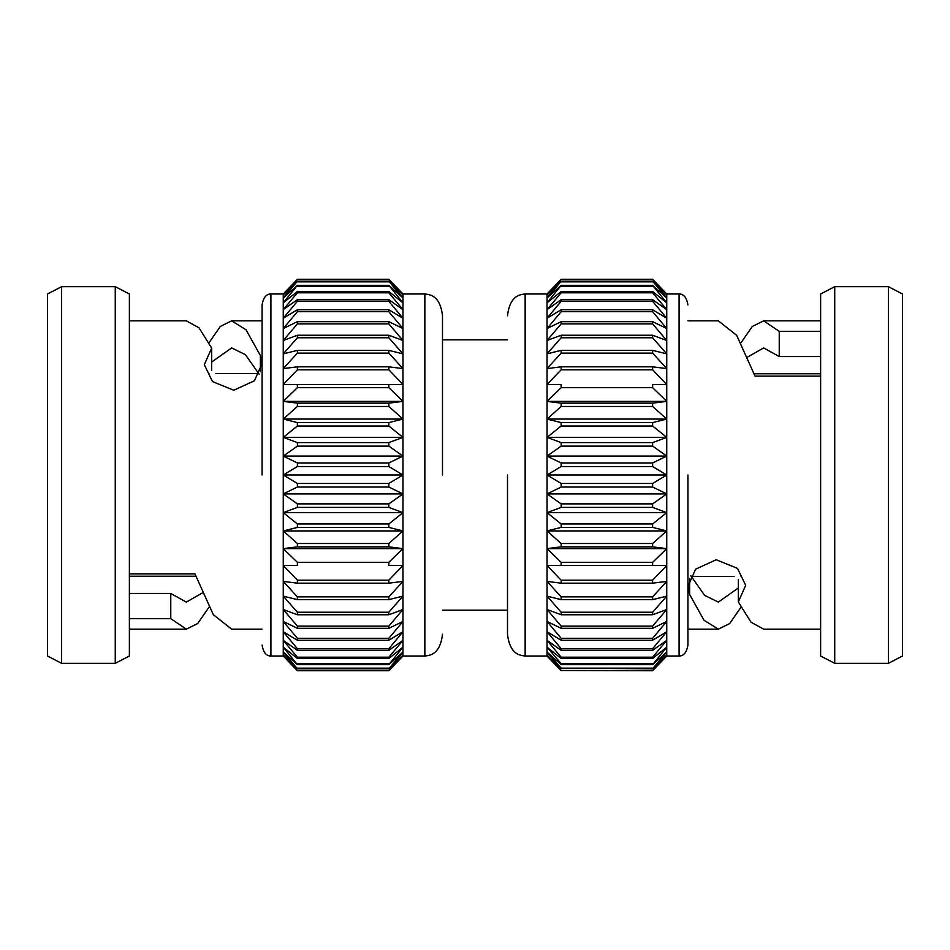 <?xml version="1.0" encoding="UTF-8"?>
<svg xmlns="http://www.w3.org/2000/svg" width="950" height="950" viewBox="0 0 950 950"><rect width="100%" height="100%" fill="white"/><g stroke="black" fill="none" stroke-linecap="round" stroke-linejoin="round"><path stroke-width="1.43" d="M547.841 293.134L547.034 293.989L525.148 293.989L525.148 656.011L547.034 656.011L547.034 475L666.746 475L666.746 656.011L652.626 670.676L666.746 655.025L652.626 668.729L666.746 652.056L652.626 664.644L666.746 647.152L652.626 658.492L652.626 657.21L666.746 640.359L652.626 650.322L652.626 648.696L666.746 631.762L652.626 640.229L652.626 638.293L666.746 621.443L652.626 628.33L652.626 626.086L666.746 609.52L652.626 614.757L652.626 612.227L666.746 596.125L652.626 599.64L652.626 596.873L666.746 581.4L652.626 583.169L652.626 580.177L666.746 565.511L652.626 565.511L652.626 562.329L666.746 548.625L652.626 546.856L652.626 543.519L666.746 530.931L652.626 527.416L652.626 523.972L666.746 512.632L652.626 507.395L652.626 503.88L666.746 493.917L652.626 487.029L652.626 483.467L666.746 475L666.746 456.083L652.626 446.12L652.626 442.605L666.746 437.368L666.746 456.083L547.034 456.083L547.034 293.989L561.153 279.324L547.034 294.975L561.153 281.271L547.034 297.944L561.153 285.356L547.034 302.848L561.153 291.507L561.153 292.79L547.034 309.641L561.153 299.678L561.153 301.304L547.034 318.238L561.153 309.771L561.153 311.707L547.034 328.558L561.153 321.67L561.153 323.914L547.034 340.48L561.153 335.243L561.153 337.772L547.034 353.875L561.153 350.36L561.153 353.127L547.034 368.6L561.153 366.831L561.153 369.823L547.034 384.489L561.153 384.489L561.153 387.671L547.034 401.375L561.153 403.144L561.153 406.481L547.034 419.069L561.153 422.584L561.153 426.027L547.034 437.368L561.153 442.605L561.153 446.12L547.034 456.083L561.153 462.971L561.153 466.533L547.034 475L561.153 483.467L652.626 483.467M834.741 663.337L834.741 286.663L888.381 286.663L888.381 663.337L834.741 663.337L820.622 656.011L820.622 293.989L834.741 286.663M888.381 663.337L902.5 656.011L902.5 293.989L888.381 286.663M741 607.216L729.671 623.568L718.342 629.161L703.998 620.243L689.617 594.439L688.073 586.15L695.578 569.216L716.229 559.752L737.533 568.421L745.691 585.331L738.328 601.908L750.999 622.179L763.658 629.149L820.622 629.161M741 576.246C732.129 576.508 732.129 576.508 741 576.246C732.129 576.508 732.129 576.508 741 576.246L741.273 576.246M747.686 357.022L763.658 347.914L779.238 356.547L820.622 356.547M202.314 592.978L186.342 602.086L170.763 593.453L129.378 593.453M209 373.754C217.871 373.492 217.871 373.492 209 373.754C217.871 373.492 217.871 373.492 209 373.754L208.727 373.754M209 342.784L220.329 326.432L231.658 320.839L246.002 329.757L260.383 355.561L261.927 363.85L254.422 380.784L233.771 390.248L212.467 381.579L204.309 364.669L211.672 348.092L199.001 327.821L186.342 320.851L129.378 320.839M47.5 293.989L47.5 656.011L61.619 663.337L61.619 286.663L47.5 293.989M115.259 663.337L129.378 656.011L129.378 293.989L115.259 286.663L115.259 663.337L61.619 663.337M297.374 483.467L297.374 487.029L388.847 487.029L388.847 483.467L297.374 483.467L283.254 475L283.254 293.989L297.374 279.324L283.254 294.975L297.374 281.271L283.254 297.944L297.374 285.356L283.254 302.848L297.374 291.507L297.374 292.79L283.254 309.641L297.374 299.678L297.374 301.304L283.254 318.238L297.374 309.771L297.374 311.707L283.254 328.558L297.374 321.67L297.374 323.914L283.254 340.48L297.374 335.243L297.374 337.772L283.254 353.875L297.374 350.36L297.374 353.127L283.254 368.6L297.374 366.831L297.374 369.823L283.254 384.489L297.374 384.489L297.374 387.671L283.254 401.375L297.374 403.144L297.374 406.481L283.254 419.069L297.374 422.584L297.374 426.027L283.254 437.368L297.374 442.605L297.374 446.12L283.254 456.083L297.374 462.971L297.374 466.533L283.254 475L402.966 475L402.966 656.011L402.159 656.866M442.498 634.22C440.099 655.595 428.545 655.5 424.852 656.011L424.852 293.989L402.966 293.989L402.966 475L388.847 466.533L388.847 462.971L297.374 462.971M442.498 475L442.498 315.78C440.099 294.405 428.545 294.5 424.852 293.989M402.966 384.489L388.847 384.489L402.966 384.489L388.847 369.823L388.847 366.831L402.966 368.6L388.847 353.127L388.847 350.36L402.966 353.875L388.847 337.772L388.847 335.243L402.966 340.48L388.847 323.914L388.847 321.67L402.966 328.558L388.847 311.707L388.847 309.771L402.966 318.238L388.847 301.304L388.847 299.678L402.966 309.641L388.847 292.79L388.847 291.507L402.966 302.848L388.847 285.356L402.966 297.944L388.847 281.271L402.966 294.975L388.847 279.324L402.159 293.134M297.374 487.029L283.254 493.917L297.374 503.88L297.374 507.395L283.254 512.632L297.374 523.972L297.374 527.416L283.254 530.931L297.374 543.519L297.374 546.856L283.254 548.625L297.374 562.329L297.374 565.511L283.254 565.511L297.374 580.177L297.374 583.169L283.254 581.4L297.374 596.873L297.374 599.64L283.254 596.125L297.374 612.227L297.374 614.757L283.254 609.52L297.374 626.086L297.374 628.33L283.254 621.443L297.374 638.293L297.374 640.229L283.254 631.762L297.374 648.696L297.374 650.322L283.254 640.359L297.374 657.21L297.374 658.492L283.254 647.152L297.374 664.644L283.254 652.056L297.374 668.729L283.254 655.025L297.374 670.676L388.942 670.581M388.847 279.324L297.374 279.324M388.847 279.502L297.374 279.502M388.847 670.676L297.374 670.676L283.254 656.011L283.254 548.625L402.966 548.625L388.847 562.329L388.847 565.511L402.966 565.511L388.847 580.177L388.847 583.169L402.966 581.4L388.847 596.873L388.847 599.64L402.966 596.125L388.847 612.227L388.847 614.757L402.966 609.52L388.847 626.086L388.847 628.33L402.966 621.443L388.847 638.293L388.847 640.229L402.966 631.762L388.847 648.696L388.847 650.322L402.966 640.359L388.847 657.21L388.847 658.492L402.966 647.152L388.847 664.644L402.966 652.056L388.847 668.729L402.966 655.025L388.847 670.676L402.966 656.011L424.852 656.011M297.374 670.498L388.847 670.498M388.847 281.271L297.374 281.271M388.847 281.829L297.374 281.829M297.374 668.729L388.847 668.729M297.374 668.171L388.847 668.171M388.847 285.356L297.374 285.356M388.847 286.283L297.374 286.283M297.374 664.644L388.847 664.644M297.374 663.717L388.847 663.717M388.847 291.507L297.374 291.507M388.847 292.79L297.374 292.79M297.374 658.492L388.847 658.492M297.374 657.21L388.847 657.21M388.847 299.678L297.374 299.678M388.847 301.304L297.374 301.304M297.374 650.322L388.847 650.322M297.374 648.696L388.847 648.696M388.847 309.771L297.374 309.771M388.847 311.707L297.374 311.707M297.374 640.229L388.847 640.229M297.374 638.293L388.847 638.293M388.847 321.67L297.374 321.67M388.847 323.914L297.374 323.914M297.374 628.33L388.847 628.33M297.374 626.086L388.847 626.086M388.847 335.243L297.374 335.243M388.847 337.772L297.374 337.772M297.374 614.757L388.847 614.757M297.374 612.227L388.847 612.227M388.847 350.36L297.374 350.36M388.847 353.127L297.374 353.127M297.374 599.64L388.847 599.64M297.374 596.873L388.847 596.873M388.847 366.831L297.374 366.831M388.847 369.823L297.374 369.823M297.374 583.169L388.847 583.169M297.374 580.177L388.847 580.177M283.254 401.375L402.966 401.375L388.847 387.671L388.847 384.489L297.374 384.489M388.847 565.511L402.966 565.511M388.847 387.671L297.374 387.671M297.374 562.329L388.847 562.329M402.966 401.375L388.847 403.144L297.374 403.144M283.254 419.069L402.966 419.069L388.847 406.481L388.847 403.144M388.847 406.481L297.374 406.481M297.374 546.856L388.847 546.856L402.966 548.625M388.847 546.856L388.847 543.519L402.966 530.931L283.254 530.931L283.254 512.632L402.966 512.632L388.847 523.972L388.847 527.416L402.966 530.931M297.374 543.519L388.847 543.519M402.966 419.069L388.847 422.584L297.374 422.584M283.254 437.368L402.966 437.368L388.847 426.027L388.847 422.584M388.847 426.027L297.374 426.027M297.374 527.416L388.847 527.416M297.374 523.972L388.847 523.972M402.966 437.368L388.847 442.605L297.374 442.605M283.254 456.083L402.966 456.083L388.847 446.12L388.847 442.605M388.847 446.12L297.374 446.12M297.374 507.395L388.847 507.395L402.966 512.632M388.847 507.395L388.847 503.88L402.966 493.917L283.254 493.917L283.254 475M297.374 503.88L388.847 503.88M402.966 456.083L388.847 462.971M388.847 466.533L297.374 466.533M388.847 487.029L402.966 493.917M388.847 483.467L402.966 475M283.254 548.625L283.254 530.931M283.254 512.632L283.254 493.917M262.081 475L262.081 304.891L262.081 475M129.378 576.246L195.807 576.246M129.378 573.847L194.952 573.847L213.322 614.674L231.658 629.161L262.081 629.161M209 607.216L197.671 623.556L186.342 629.149L170.763 618.664L129.378 618.664M260.383 371.664L260.383 355.561M211.672 362.045L231.658 347.902L245.421 354.671L259.184 374.276M211.672 370.358L211.672 348.092M170.763 593.453L170.763 618.664M738.328 587.955L718.342 602.098L704.579 595.329L690.816 575.724M779.238 356.547L779.238 331.336L820.622 331.336M741 342.784L752.329 326.444L763.658 320.851L779.238 331.336M820.622 376.152L755.048 376.152L736.678 335.326L718.342 320.839L687.919 320.839M820.622 373.754L754.193 373.754M738.328 579.643L738.328 601.908M689.617 578.336L689.617 594.439M687.919 475L687.919 645.109L687.919 475M666.746 293.989L666.746 437.368L652.626 426.027L652.626 422.584L666.746 419.069L652.626 406.481L652.626 403.144L666.746 401.375L652.626 387.671L652.626 384.489L666.746 384.489L652.626 369.823L652.626 366.831L666.746 368.6L652.626 353.127L652.626 350.36L666.746 353.875L652.626 337.772L652.626 335.243L666.746 340.48L652.626 323.914L652.626 321.67L666.746 328.558L652.626 311.707L652.626 309.771L666.746 318.238L652.626 301.304L652.626 299.678L666.746 309.641L652.626 292.79L652.626 291.507L666.746 302.848L652.626 285.356L666.746 297.944L652.626 281.271L666.746 294.975L652.626 279.324L666.746 293.989L679.096 293.989C683.727 293.942 686.672 297.576 687.919 304.891M666.746 456.083L652.626 462.971L652.626 466.533L666.746 475M652.626 466.533L561.153 466.533M652.626 462.971L561.153 462.971M547.034 475L547.034 456.083M561.153 483.467L561.153 487.029L652.626 487.029M666.746 493.917L547.034 493.917L561.153 487.029M652.626 446.12L561.153 446.12M652.626 442.605L561.153 442.605M547.034 493.917L561.153 503.88L652.626 503.88M666.746 437.368L547.034 437.368M561.153 503.88L561.153 507.395L652.626 507.395M666.746 512.632L547.034 512.632L561.153 507.395M652.626 426.027L561.153 426.027M652.626 422.584L561.153 422.584M547.034 512.632L561.153 523.972L652.626 523.972M666.746 419.069L547.034 419.069M561.153 523.972L561.153 527.416L652.626 527.416M666.746 530.931L547.034 530.931L561.153 527.416M652.626 406.481L561.153 406.481M652.626 403.144L561.153 403.144M547.034 530.931L561.153 543.519L652.626 543.519M666.746 401.375L547.034 401.375M561.153 543.519L561.153 546.856L652.626 546.856M666.746 548.625L547.034 548.625L561.153 546.856M652.626 387.671L561.153 387.671M547.034 384.489L561.153 384.489M547.034 548.625L561.153 562.329L652.626 562.329M561.153 562.329L561.153 565.511L652.626 565.511M547.034 565.511L561.153 565.511L547.034 565.511L561.153 580.177L652.626 580.177M652.626 369.823L561.153 369.823M652.626 366.831L561.153 366.831M561.153 580.177L561.153 583.169L652.626 583.169M652.626 596.873L561.153 596.873L547.034 581.4L561.153 583.169M652.626 353.127L561.153 353.127M652.626 350.36L561.153 350.36M561.153 596.873L561.153 599.64L652.626 599.64M652.626 612.227L561.153 612.227L547.034 596.125L561.153 599.64M652.626 337.772L561.153 337.772M652.626 335.243L561.153 335.243M561.153 612.227L561.153 614.757L652.626 614.757M652.626 626.086L561.153 626.086L547.034 609.52L561.153 614.757M652.626 323.914L561.153 323.914M652.626 321.67L561.153 321.67M561.153 626.086L561.153 628.33L652.626 628.33M652.626 638.293L561.153 638.293L547.034 621.443L561.153 628.33M652.626 311.707L561.153 311.707M652.626 309.771L561.153 309.771M561.153 638.293L561.153 640.229L652.626 640.229M652.626 648.696L561.153 648.696L547.034 631.762L561.153 640.229M652.626 301.304L561.153 301.304M652.626 299.678L561.153 299.678M561.153 648.696L561.153 650.322L652.626 650.322M652.626 657.21L561.153 657.21L547.034 640.359L561.153 650.322M652.626 292.79L561.153 292.79M652.626 291.507L561.153 291.507M561.153 657.21L561.153 658.492L652.626 658.492M652.626 663.717L561.153 663.717L547.034 647.152L561.153 658.492M652.626 286.283L561.153 286.283M652.626 285.356L561.153 285.356M561.153 663.717L561.153 664.644L652.626 664.644M652.626 668.171L561.153 668.171L547.034 652.056L561.153 664.644M652.626 281.829L561.153 281.829M652.626 281.271L561.153 281.271M561.153 668.171L652.626 668.729M652.626 670.498L561.153 670.498L547.034 655.025L561.153 668.729M652.626 279.502L561.153 279.502M561.153 279.324L652.626 279.324L561.058 279.419M561.153 670.498L652.626 670.676M547.841 656.866L561.153 670.676M507.502 475L507.502 634.22C509.901 655.595 521.455 655.5 525.148 656.011M666.746 656.011L679.096 656.011L679.096 293.989M283.254 293.989L270.904 293.989L270.904 656.011C266.273 656.058 263.328 652.424 262.081 645.109M687.919 629.161L718.342 629.161M691.22 576.484L734.124 576.484M258.78 373.516L215.876 373.516M262.081 320.839L231.658 320.839M115.259 286.663L61.619 286.663M507.502 339.839L442.498 339.839M507.502 610.161L442.498 610.161M283.254 656.011L270.904 656.011M270.904 293.989C266.273 293.942 263.328 297.576 262.081 304.891M186.342 629.161L129.378 629.161M763.658 320.839L820.622 320.839M679.096 656.011C683.727 656.058 686.672 652.424 687.919 645.109M525.148 293.989C521.455 294.5 509.901 294.405 507.502 315.78"/></g></svg>
